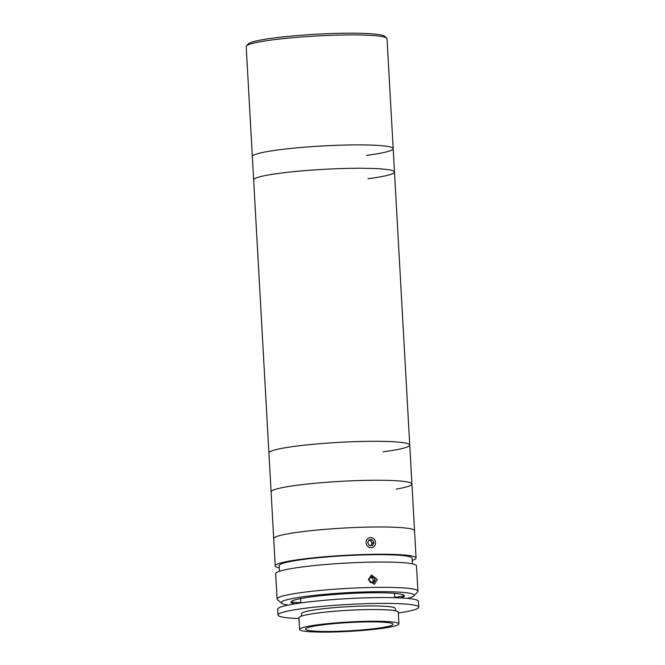 <?xml version="1.0" encoding="UTF-8"?>
<svg xmlns="http://www.w3.org/2000/svg" width="665" height="665" viewBox="0 0 665 665"><rect width="100%" height="100%" fill="white"/><g stroke="black" fill="none" stroke-linecap="round" stroke-linejoin="round"><path stroke-width="1" d="M246.474 45.918L248.319 43.882A68.562 6.459 -3.2 0 1 273.905 37.98A68.562 6.459 -3.2 0 1 343.132 33.25A68.562 6.459 -3.2 0 1 384.619 36.259L386.673 38.08A70.523 6.642 176.8 0 0 344.005 34.987A70.523 6.642 176.8 0 0 272.8 39.85A70.523 6.642 176.8 0 0 246.474 45.918A70.523 6.642 176.8 0 0 246.2 46.567L252.343 156.541A70.523 6.642 -3.2 0 1 278.943 149.825A70.523 6.642 -3.2 0 1 353.19 144.92A70.523 6.642 -3.2 0 1 393.173 148.661A70.523 6.642 -3.2 0 1 366.573 155.377M279.267 567.852A70.523 6.642 -3.2 0 1 275.227 565.89L252.343 156.541A70.523 6.642 -3.2 0 1 278.943 149.825A70.523 6.642 -3.2 0 1 353.19 144.92A70.523 6.642 -3.2 0 1 393.173 148.661L387.022 38.695A70.523 6.642 176.8 0 0 386.673 38.08M275.227 565.89A70.523 6.642 -3.2 0 1 301.827 559.174A70.523 6.642 -3.2 0 1 376.082 554.269A70.523 6.642 -3.2 0 1 416.057 558.018L414.536 530.753A70.523 6.642 -3.2 0 0 346.199 527.927A70.523 6.642 -3.2 0 0 273.855 538.16A70.523 6.642 -3.2 0 0 273.706 538.625A70.523 6.642 -3.2 0 1 300.306 531.917A70.523 6.642 -3.2 0 1 374.553 527.004A70.523 6.642 -3.2 0 1 414.536 530.753L411.918 484.02A70.523 6.642 -3.2 0 0 364.794 480.388A70.523 6.642 -3.2 0 0 286.731 486.813A70.523 6.642 -3.2 0 0 271.096 491.892A70.523 6.642 -3.2 0 1 271.237 491.427A70.523 6.642 -3.2 0 1 343.581 481.194A70.523 6.642 -3.2 0 1 411.918 484.02L409.74 445.076A70.523 6.642 -3.2 0 0 362.616 441.444A70.523 6.642 -3.2 0 0 284.553 447.869A70.523 6.642 -3.2 0 0 268.918 452.948A70.523 6.642 -3.2 0 1 295.518 446.232A70.523 6.642 -3.2 0 1 369.765 441.327A70.523 6.642 -3.2 0 1 409.74 445.076A70.523 6.642 -3.2 0 1 383.14 451.793M409.74 445.076L394.478 172.027A70.523 6.642 -3.2 0 0 354.503 168.287A70.523 6.642 -3.2 0 0 280.248 173.191A70.523 6.642 -3.2 0 0 253.648 179.907A70.523 6.642 -3.2 0 1 280.248 173.191A70.523 6.642 -3.2 0 1 354.503 168.287A70.523 6.642 -3.2 0 1 394.478 172.027A70.523 6.642 -3.2 0 1 367.878 178.744M407.479 598.392A66.608 6.268 176.8 0 0 413.946 595.84A66.608 6.268 176.8 0 0 379.266 591.675A66.608 6.268 176.8 0 0 306.332 596.322A66.608 6.268 176.8 0 0 281.544 603.246A66.608 6.268 176.8 0 0 288.261 605.059M300.829 602.623A70.523 6.642 -3.2 0 1 290.996 602.158M281.544 603.246L277.43 599.606A70.523 6.642 -3.2 0 1 277.081 598.99A70.523 6.642 -3.2 0 1 303.681 592.274A70.523 6.642 -3.2 0 1 377.928 587.37A70.523 6.642 -3.2 0 1 417.911 591.119A70.523 6.642 -3.2 0 1 417.628 591.767L413.946 595.84M277.081 598.99L275.667 573.679A70.523 6.642 -3.2 0 1 302.267 566.962A70.523 6.642 -3.2 0 1 376.515 562.058A70.523 6.642 -3.2 0 1 416.49 565.807L417.911 591.119M368.277 579.747L371.502 574.951L377.379 579.581L374.27 584.344L368.277 579.747M279.458 571.277L279.142 565.674A66.608 6.268 -3.2 0 1 304.262 559.332A66.608 6.268 -3.2 0 1 374.387 554.693A66.608 6.268 -3.2 0 1 412.142 558.234L412.458 563.845M416.057 558.018A70.523 6.642 -3.2 0 1 412.267 560.412M404.436 595.815A70.523 6.642 -3.2 0 1 394.711 597.37M294.928 603.837A56.808 5.353 -3.2 0 1 312.417 596.713A56.808 5.353 -3.2 0 1 381.211 592.773A56.808 5.353 -3.2 0 1 400.712 597.918M398.942 623.895L398.285 612.216A49.759 4.688 176.8 0 0 387.504 609.913A49.759 4.688 176.8 0 0 332.118 611.476A49.759 4.688 176.8 0 0 298.926 617.768L299.582 629.456A49.759 4.688 176.8 0 0 310.372 631.75A49.759 4.688 176.8 0 0 365.758 630.187A49.759 4.688 176.8 0 0 398.942 623.895A49.759 4.688 176.8 0 0 388.152 621.6A49.759 4.688 176.8 0 0 332.766 623.163A49.759 4.688 176.8 0 0 299.582 629.456M314.961 631.152A43.882 4.131 176.8 0 0 363.805 629.772A43.882 4.131 176.8 0 0 393.073 624.227A43.882 4.131 176.8 0 0 383.564 622.199A43.882 4.131 176.8 0 0 334.719 623.579A43.882 4.131 176.8 0 0 305.451 629.123A43.882 4.131 176.8 0 0 314.961 631.152M398.335 613.022A70.523 6.642 176.8 0 0 418.8 607.162L418.476 601.318A70.523 6.642 176.8 0 0 403.19 598.059A70.523 6.642 176.8 0 0 324.686 600.279A70.523 6.642 176.8 0 0 277.654 609.19L277.978 615.034A70.523 6.642 176.8 0 0 293.265 618.292A70.523 6.642 176.8 0 0 298.976 618.575M418.8 607.162A70.523 6.642 176.8 0 0 403.514 603.903A70.523 6.642 176.8 0 0 325.01 606.123A70.523 6.642 176.8 0 0 277.978 615.034M395.467 610.836L395.334 608.475A47.016 4.431 176.8 0 0 385.143 606.305A47.016 4.431 176.8 0 0 332.808 607.777A47.016 4.431 176.8 0 0 301.453 613.72L301.578 616.081M372.084 582.781A2.934 2.71 73.6 0 0 370.388 577.453M370.28 582.474L373.414 583.014L375.301 580.404L374.062 577.253L370.929 576.713L369.042 579.323L370.28 582.474M372.209 582.806L373.58 580.911L375.301 580.404M373.58 580.911L372.342 577.76L374.062 577.253M372.342 577.76L370.413 577.428M274.645 555.375A5.087 0.723 -94 0 1 274.562 553.987M373.323 547.062A5.087 4.705 73.6 0 0 374.844 540.163A5.087 4.705 73.6 0 0 368.319 538.243A5.087 4.705 73.6 0 0 366.797 545.134A5.087 4.705 73.6 0 0 373.323 547.062M370.588 540.263L369.009 540.238A2.934 2.71 73.6 0 0 368.884 540.246L369.009 540.238A2.934 2.71 73.6 0 1 371.419 541.726L370.588 540.263L372.309 539.747L369.158 539.714L367.67 542.615L369.333 545.549L372.483 545.583L373.971 542.69L372.309 539.747M370.738 545.566A2.934 2.71 73.6 0 0 371.419 541.726L372.25 543.197L373.971 542.69M371.028 545.574L372.25 543.197M414.536 530.753A70.523 6.642 -3.2 0 1 414.386 531.227M411.918 484.02A70.523 6.642 -3.2 0 1 396.282 489.099M394.478 172.027L393.173 148.661M394.486 593.33L394.727 597.685M300.605 598.575L300.846 602.939"/></g></svg>
